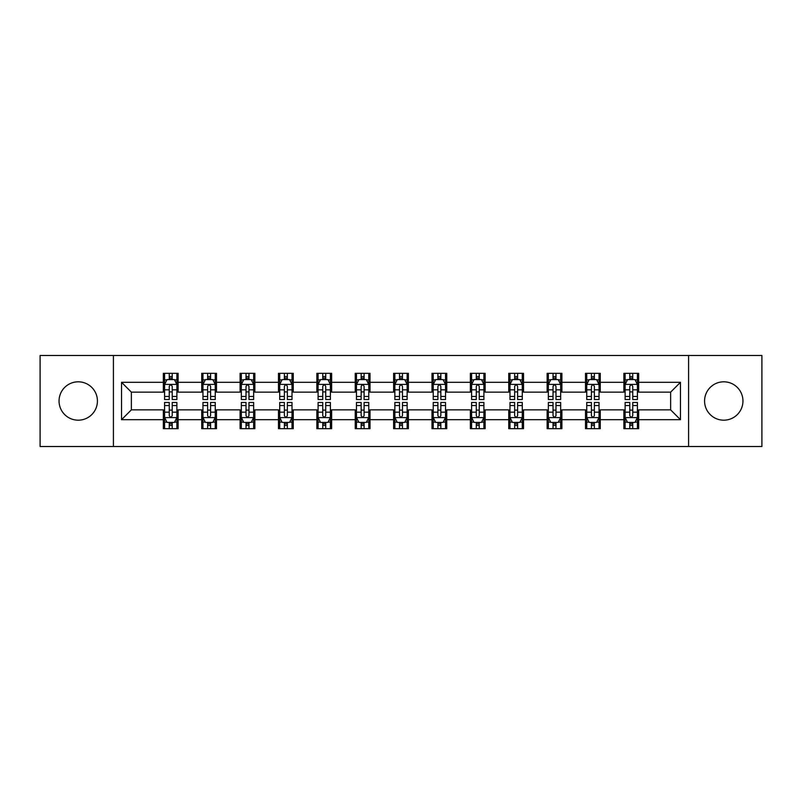 <?xml version="1.0" encoding="UTF-8"?>
<svg xmlns="http://www.w3.org/2000/svg" width="802" height="802" viewBox="0 0 802 802"><rect width="100%" height="100%" fill="white"/><g stroke="black" fill="none" stroke-linecap="round" stroke-linejoin="round"><path stroke-width="1.2" d="M723.765 381.812A19.188 19.188 0 0 0 704.577 401A19.188 19.188 0 0 0 723.765 420.188A19.188 19.188 0 0 0 742.953 401A19.188 19.188 0 0 0 723.765 381.812M78.235 381.812A19.188 19.188 0 0 0 59.047 401A19.188 19.188 0 0 0 78.235 420.188A19.188 19.188 0 0 0 97.423 401A19.188 19.188 0 0 0 78.235 381.812M688.587 446.513L761.9 446.513L761.9 355.486L688.587 355.486L688.587 446.513L113.413 446.513L113.413 355.486L40.1 355.486L40.1 446.513L113.413 446.513M688.587 355.486L113.413 355.486M638.653 382.303L638.653 373.321L623.886 373.321L623.886 382.303L600.267 382.303L600.267 373.321L585.51 373.321L585.51 382.303L561.891 382.303L561.891 373.321L547.134 373.321L547.134 382.303L523.516 382.303L523.516 373.321L508.749 373.321L508.749 382.303L485.14 382.303L485.14 373.321L470.373 373.321L470.373 382.303L446.754 382.303L446.754 373.321L431.997 373.321L431.997 382.303L408.378 382.303L408.378 373.321L393.622 373.321L393.622 382.303L370.003 382.303L370.003 373.321L355.246 373.321L355.246 382.303L331.627 382.303L331.627 373.321L316.86 373.321L316.86 382.303L293.251 382.303L293.251 373.321L278.484 373.321L278.484 382.303L254.866 382.303L254.866 373.321L240.109 373.321L240.109 382.303L216.49 382.303L216.49 373.321L201.733 373.321L201.733 382.303L178.114 382.303L178.114 373.321L163.347 373.321L163.347 382.303L121.533 382.303L121.533 419.697L131.368 409.852L163.347 409.852L163.347 428.679L178.114 428.679L178.114 409.852L201.733 409.852L201.733 428.679L216.49 428.679L216.49 409.852L240.109 409.852L240.109 428.679L254.866 428.679L254.866 409.852L278.484 409.852L278.484 428.679L293.251 428.679L293.251 409.852L316.86 409.852L316.86 428.679L331.627 428.679L331.627 409.852L355.246 409.852L355.246 428.679L370.003 428.679L370.003 409.852L393.622 409.852L393.622 428.679L408.378 428.679L408.378 409.852L431.997 409.852L431.997 428.679L446.754 428.679L446.754 409.852L470.373 409.852L470.373 428.679L485.14 428.679L485.14 409.852L508.749 409.852L508.749 428.679L523.516 428.679L523.516 409.852L547.134 409.852L547.134 428.679L561.891 428.679L561.891 409.852L585.51 409.852L585.51 428.679L600.267 428.679L600.267 409.852L623.886 409.852L623.886 428.679L638.653 428.679L638.653 409.852L670.632 409.852L670.632 392.148L638.653 392.148L638.653 382.303L680.467 382.303L680.467 419.697L638.653 419.697M623.886 419.697L600.267 419.697M585.51 419.697L561.891 419.697M547.134 419.697L523.516 419.697M508.749 419.697L485.14 419.697M470.373 419.697L446.754 419.697M431.997 419.697L408.378 419.697M393.622 419.697L370.003 419.697M355.246 419.697L331.627 419.697M316.86 419.697L293.251 419.697M278.484 419.697L254.866 419.697M240.109 419.697L216.49 419.697M201.733 419.697L178.114 419.697M163.347 419.697L121.533 419.697M623.886 382.303L623.886 392.148L600.267 392.148L600.267 382.303M585.51 382.303L585.51 392.148L561.891 392.148L561.891 382.303M547.134 382.303L547.134 392.148L523.516 392.148L523.516 382.303M508.749 382.303L508.749 392.148L485.14 392.148L485.14 382.303M470.373 382.303L470.373 392.148L446.754 392.148L446.754 382.303M431.997 382.303L431.997 392.148L408.378 392.148L408.378 382.303M393.622 382.303L393.622 392.148L370.003 392.148L370.003 382.303M355.246 382.303L355.246 392.148L331.627 392.148L331.627 382.303M316.86 382.303L316.86 392.148L293.251 392.148L293.251 382.303M278.484 382.303L278.484 392.148L254.866 392.148L254.866 382.303M240.109 382.303L240.109 392.148L216.49 392.148L216.49 382.303M201.733 382.303L201.733 392.148L178.114 392.148L178.114 382.303M163.347 382.303L163.347 392.148L131.368 392.148L121.533 382.303M131.368 392.148L131.368 409.852M680.467 419.697L670.632 409.852M670.632 392.148L680.467 382.303M163.347 379.476L164.58 379.476M169.252 379.476L172.209 379.476M176.881 379.476L178.114 379.476M163.347 391.897L164.58 391.897M169.252 391.897L172.209 391.897M176.881 391.897L178.114 391.897M163.347 410.103L164.58 410.103M169.252 410.103L172.209 410.103M176.881 410.103L178.114 410.103M163.347 422.524L164.58 422.524M169.252 422.524L172.209 422.524M176.881 422.524L178.114 422.524M201.733 410.103L202.956 410.103M207.638 410.103L210.585 410.103M215.257 410.103L216.49 410.103M201.733 422.524L202.956 422.524M207.638 422.524L210.585 422.524M215.257 422.524L216.49 422.524M201.733 379.476L202.956 379.476M207.638 379.476L210.585 379.476M215.257 379.476L216.49 379.476M201.733 391.897L202.956 391.897M207.638 391.897L210.585 391.897M215.257 391.897L216.49 391.897M240.109 410.103L241.342 410.103M246.013 410.103L248.961 410.103M253.643 410.103L254.866 410.103M240.109 422.524L241.342 422.524M246.013 422.524L248.961 422.524M253.643 422.524L254.866 422.524M240.109 379.476L241.342 379.476M246.013 379.476L248.961 379.476M253.643 379.476L254.866 379.476M240.109 391.897L241.342 391.897M246.013 391.897L248.961 391.897M253.643 391.897L254.866 391.897M278.484 410.103L279.718 410.103M284.389 410.103L287.347 410.103M292.018 410.103L293.251 410.103M278.484 422.524L279.718 422.524M284.389 422.524L287.347 422.524M292.018 422.524L293.251 422.524M278.484 379.476L279.718 379.476M284.389 379.476L287.347 379.476M292.018 379.476L293.251 379.476M278.484 391.897L279.718 391.897M284.389 391.897L287.347 391.897M292.018 391.897L293.251 391.897M316.86 410.103L318.093 410.103M322.765 410.103L325.722 410.103M330.394 410.103L331.627 410.103M316.86 422.524L318.093 422.524M322.765 422.524L325.722 422.524M330.394 422.524L331.627 422.524M316.86 379.476L318.093 379.476M322.765 379.476L325.722 379.476M330.394 379.476L331.627 379.476M316.86 391.897L318.093 391.897M322.765 391.897L325.722 391.897M330.394 391.897L331.627 391.897M355.246 410.103L356.469 410.103M361.151 410.103L364.098 410.103M368.77 410.103L370.003 410.103M355.246 422.524L356.469 422.524M361.151 422.524L364.098 422.524M368.77 422.524L370.003 422.524M355.246 379.476L356.469 379.476M361.151 379.476L364.098 379.476M368.77 379.476L370.003 379.476M355.246 391.897L356.469 391.897M361.151 391.897L364.098 391.897M368.77 391.897L370.003 391.897M393.622 410.103L394.855 410.103M399.526 410.103L402.474 410.103M407.145 410.103L408.378 410.103M393.622 422.524L394.855 422.524M399.526 422.524L402.474 422.524M407.145 422.524L408.378 422.524M393.622 379.476L394.855 379.476M399.526 379.476L402.474 379.476M407.145 379.476L408.378 379.476M393.622 391.897L394.855 391.897M399.526 391.897L402.474 391.897M407.145 391.897L408.378 391.897M431.997 410.103L433.23 410.103M437.902 410.103L440.849 410.103M445.531 410.103L446.754 410.103M431.997 422.524L433.23 422.524M437.902 422.524L440.849 422.524M445.531 422.524L446.754 422.524M431.997 379.476L433.23 379.476M437.902 379.476L440.849 379.476M445.531 379.476L446.754 379.476M431.997 391.897L433.23 391.897M437.902 391.897L440.849 391.897M445.531 391.897L446.754 391.897M470.373 410.103L471.606 410.103M476.278 410.103L479.235 410.103M483.907 410.103L485.14 410.103M470.373 422.524L471.606 422.524M476.278 422.524L479.235 422.524M483.907 422.524L485.14 422.524M470.373 379.476L471.606 379.476M476.278 379.476L479.235 379.476M483.907 379.476L485.14 379.476M470.373 391.897L471.606 391.897M476.278 391.897L479.235 391.897M483.907 391.897L485.14 391.897M508.749 410.103L509.982 410.103M514.653 410.103L517.611 410.103M522.282 410.103L523.516 410.103M508.749 422.524L509.982 422.524M514.653 422.524L517.611 422.524M522.282 422.524L523.516 422.524M508.749 379.476L509.982 379.476M514.653 379.476L517.611 379.476M522.282 379.476L523.516 379.476M508.749 391.897L509.982 391.897M514.653 391.897L517.611 391.897M522.282 391.897L523.516 391.897M547.134 410.103L548.357 410.103M553.039 410.103L555.986 410.103M560.658 410.103L561.891 410.103M547.134 422.524L548.357 422.524M553.039 422.524L555.986 422.524M560.658 422.524L561.891 422.524M547.134 379.476L548.357 379.476M553.039 379.476L555.986 379.476M560.658 379.476L561.891 379.476M547.134 391.897L548.357 391.897M553.039 391.897L555.986 391.897M560.658 391.897L561.891 391.897M585.51 410.103L586.743 410.103M591.415 410.103L594.362 410.103M599.044 410.103L600.267 410.103M585.51 422.524L586.743 422.524M591.415 422.524L594.362 422.524M599.044 422.524L600.267 422.524M585.51 379.476L586.743 379.476M591.415 379.476L594.362 379.476M599.044 379.476L600.267 379.476M585.51 391.897L586.743 391.897M591.415 391.897L594.362 391.897M599.044 391.897L600.267 391.897M623.886 410.103L625.119 410.103M629.791 410.103L632.748 410.103M637.42 410.103L638.653 410.103M623.886 422.524L625.119 422.524M629.791 422.524L632.748 422.524M637.42 422.524L638.653 422.524M623.886 379.476L625.119 379.476M629.791 379.476L632.748 379.476M637.42 379.476L638.653 379.476M623.886 391.897L625.119 391.897M629.791 391.897L632.748 391.897M637.42 391.897L638.653 391.897M172.209 376.519L169.252 376.519M176.881 396.439L172.209 396.439L172.209 399.526L176.881 399.526L176.881 384.519L174.425 379.597L167.047 379.597L164.58 384.519L164.58 399.526L169.252 399.526L169.252 396.439L164.58 396.439M164.58 384.519L164.58 373.321M176.881 384.519L176.881 373.321M169.252 379.597L169.252 373.321M172.209 373.321L172.209 379.597M172.209 396.439L172.209 386.363C171.227 384.469 170.245 384.469 169.252 386.363L169.252 396.439M169.252 425.481L172.209 425.481M164.58 405.561L169.252 405.561L169.252 402.474L164.58 402.474L164.58 417.481L167.047 422.403L174.425 422.403L176.881 417.481L176.881 402.474L172.209 402.474L172.209 405.561L176.881 405.561M176.881 417.481L176.881 428.679M164.58 417.481L164.58 428.679M172.209 422.403L172.209 428.679M169.252 428.679L169.252 422.403M169.252 405.561L169.252 415.637C170.235 417.531 171.227 417.531 172.209 415.637L172.209 405.561M210.585 376.519L207.638 376.519M215.257 396.439L210.585 396.439L210.585 399.526L215.257 399.526L215.257 384.519L212.801 379.597L205.422 379.597L202.956 384.519L202.956 399.526L207.638 399.526L207.638 396.439L202.956 396.439M202.956 384.519L202.956 373.321M215.257 384.519L215.257 373.321M207.638 379.597L207.638 373.321M210.585 373.321L210.585 379.597M210.585 396.439L210.585 386.363C209.603 384.469 208.62 384.469 207.638 386.363L207.638 396.439M248.961 376.519L246.013 376.519M253.643 396.439L248.961 396.439L248.961 399.526L253.643 399.526L253.643 384.519L251.176 379.597L243.798 379.597L241.342 384.519L241.342 399.526L246.013 399.526L246.013 396.439L241.342 396.439M241.342 384.519L241.342 373.321M253.643 384.519L253.643 373.321M246.013 379.597L246.013 373.321M248.961 373.321L248.961 379.597M248.961 396.439L248.961 386.363C247.978 384.469 246.996 384.469 246.013 386.363L246.013 396.439M207.638 425.481L210.585 425.481M202.956 405.561L207.638 405.561L207.638 402.474L202.956 402.474L202.956 417.481L205.422 422.403L212.801 422.403L215.257 417.481L215.257 402.474L210.585 402.474L210.585 405.561L215.257 405.561M215.257 417.481L215.257 428.679M202.956 417.481L202.956 428.679M210.585 422.403L210.585 428.679M207.638 428.679L207.638 422.403M207.638 405.561L207.638 415.637C208.62 417.531 209.603 417.531 210.585 415.637L210.585 405.561M246.013 425.481L248.961 425.481M241.342 405.561L246.013 405.561L246.013 402.474L241.342 402.474L241.342 417.481L243.798 422.403L251.176 422.403L253.643 417.481L253.643 402.474L248.961 402.474L248.961 405.561L253.643 405.561M253.643 417.481L253.643 428.679M241.342 417.481L241.342 428.679M248.961 422.403L248.961 428.679M246.013 428.679L246.013 422.403M246.013 405.561L246.013 415.637C246.996 417.531 247.978 417.531 248.961 415.637L248.961 405.561M287.347 376.519L284.389 376.519M292.018 396.439L287.347 396.439L287.347 399.526L292.018 399.526L292.018 384.519L289.552 379.597L282.174 379.597L279.718 384.519L279.718 399.526L284.389 399.526L284.389 396.439L279.718 396.439M279.718 384.519L279.718 373.321M292.018 384.519L292.018 373.321M284.389 379.597L284.389 373.321M287.347 373.321L287.347 379.597M287.347 396.439L287.347 386.363C286.364 384.469 285.372 384.469 284.389 386.363L284.389 396.439M325.722 376.519L322.765 376.519M330.394 396.439L325.722 396.439L325.722 399.526L330.394 399.526L330.394 384.519L327.938 379.597L320.549 379.597L318.093 384.519L318.093 399.526L322.765 399.526L322.765 396.439L318.093 396.439M318.093 384.519L318.093 373.321M330.394 384.519L330.394 373.321M322.765 379.597L322.765 373.321M325.722 373.321L325.722 379.597M325.722 396.439L325.722 386.363C324.74 384.469 323.757 384.469 322.765 386.363L322.765 396.439M364.098 376.519L361.151 376.519M368.77 396.439L364.098 396.439L364.098 399.526L368.77 399.526L368.77 384.519L366.313 379.597L358.935 379.597L356.469 384.519L356.469 399.526L361.151 399.526L361.151 396.439L356.469 396.439M356.469 384.519L356.469 373.321M368.77 384.519L368.77 373.321M361.151 379.597L361.151 373.321M364.098 373.321L364.098 379.597M364.098 396.439L364.098 386.363C363.116 384.469 362.133 384.469 361.151 386.363L361.151 396.439M284.389 425.481L287.347 425.481M279.718 405.561L284.389 405.561L284.389 402.474L279.718 402.474L279.718 417.481L282.174 422.403L289.552 422.403L292.018 417.481L292.018 402.474L287.347 402.474L287.347 405.561L292.018 405.561M292.018 417.481L292.018 428.679M279.718 417.481L279.718 428.679M287.347 422.403L287.347 428.679M284.389 428.679L284.389 422.403M284.389 405.561L284.389 415.637C285.372 417.531 286.354 417.531 287.347 415.637L287.347 405.561M322.765 425.481L325.722 425.481M318.093 405.561L322.765 405.561L322.765 402.474L318.093 402.474L318.093 417.481L320.549 422.403L327.938 422.403L330.394 417.481L330.394 402.474L325.722 402.474L325.722 405.561L330.394 405.561M330.394 417.481L330.394 428.679M318.093 417.481L318.093 428.679M325.722 422.403L325.722 428.679M322.765 428.679L322.765 422.403M322.765 405.561L322.765 415.637C323.747 417.531 324.74 417.531 325.722 415.637L325.722 405.561M361.151 425.481L364.098 425.481M356.469 405.561L361.151 405.561L361.151 402.474L356.469 402.474L356.469 417.481L358.935 422.403L366.313 422.403L368.77 417.481L368.77 402.474L364.098 402.474L364.098 405.561L368.77 405.561M368.77 417.481L368.77 428.679M356.469 417.481L356.469 428.679M364.098 422.403L364.098 428.679M361.151 428.679L361.151 422.403M361.151 405.561L361.151 415.637C362.133 417.531 363.116 417.531 364.098 415.637L364.098 405.561M402.474 376.519L399.526 376.519M407.145 396.439L402.474 396.439L402.474 399.526L407.145 399.526L407.145 384.519L404.689 379.597L397.311 379.597L394.855 384.519L394.855 399.526L399.526 399.526L399.526 396.439L394.855 396.439M394.855 384.519L394.855 373.321M407.145 384.519L407.145 373.321M399.526 379.597L399.526 373.321M402.474 373.321L402.474 379.597M402.474 396.439L402.474 386.363C401.491 384.469 400.509 384.469 399.526 386.363L399.526 396.439M399.526 425.481L402.474 425.481M394.855 405.561L399.526 405.561L399.526 402.474L394.855 402.474L394.855 417.481L397.311 422.403L404.689 422.403L407.145 417.481L407.145 402.474L402.474 402.474L402.474 405.561L407.145 405.561M407.145 417.481L407.145 428.679M394.855 417.481L394.855 428.679M402.474 422.403L402.474 428.679M399.526 428.679L399.526 422.403M399.526 405.561L399.526 415.637C400.509 417.531 401.491 417.531 402.474 415.637L402.474 405.561M440.849 376.519L437.902 376.519M445.531 396.439L440.849 396.439L440.849 399.526L445.531 399.526L445.531 384.519L443.065 379.597L435.687 379.597L433.23 384.519L433.23 399.526L437.902 399.526L437.902 396.439L433.23 396.439M433.23 384.519L433.23 373.321M445.531 384.519L445.531 373.321M437.902 379.597L437.902 373.321M440.849 373.321L440.849 379.597M440.849 396.439L440.849 386.363C439.867 384.469 438.884 384.469 437.902 386.363L437.902 396.439M437.902 425.481L440.849 425.481M433.23 405.561L437.902 405.561L437.902 402.474L433.23 402.474L433.23 417.481L435.687 422.403L443.065 422.403L445.531 417.481L445.531 402.474L440.849 402.474L440.849 405.561L445.531 405.561M445.531 417.481L445.531 428.679M433.23 417.481L433.23 428.679M440.849 422.403L440.849 428.679M437.902 428.679L437.902 422.403M437.902 405.561L437.902 415.637C438.884 417.531 439.867 417.531 440.849 415.637L440.849 405.561M479.235 376.519L476.278 376.519M483.907 396.439L479.235 396.439L479.235 399.526L483.907 399.526L483.907 384.519L481.451 379.597L474.062 379.597L471.606 384.519L471.606 399.526L476.278 399.526L476.278 396.439L471.606 396.439M471.606 384.519L471.606 373.321M483.907 384.519L483.907 373.321M476.278 379.597L476.278 373.321M479.235 373.321L479.235 379.597M479.235 396.439L479.235 386.363C478.253 384.469 477.26 384.469 476.278 386.363L476.278 396.439M476.278 425.481L479.235 425.481M471.606 405.561L476.278 405.561L476.278 402.474L471.606 402.474L471.606 417.481L474.062 422.403L481.451 422.403L483.907 417.481L483.907 402.474L479.235 402.474L479.235 405.561L483.907 405.561M483.907 417.481L483.907 428.679M471.606 417.481L471.606 428.679M479.235 422.403L479.235 428.679M476.278 428.679L476.278 422.403M476.278 405.561L476.278 415.637C477.26 417.531 478.243 417.531 479.235 415.637L479.235 405.561M517.611 376.519L514.653 376.519M522.282 396.439L517.611 396.439L517.611 399.526L522.282 399.526L522.282 384.519L519.826 379.597L512.448 379.597L509.982 384.519L509.982 399.526L514.653 399.526L514.653 396.439L509.982 396.439M509.982 384.519L509.982 373.321M522.282 384.519L522.282 373.321M514.653 379.597L514.653 373.321M517.611 373.321L517.611 379.597M517.611 396.439L517.611 386.363C516.628 384.469 515.646 384.469 514.653 386.363L514.653 396.439M514.653 425.481L517.611 425.481M509.982 405.561L514.653 405.561L514.653 402.474L509.982 402.474L509.982 417.481L512.448 422.403L519.826 422.403L522.282 417.481L522.282 402.474L517.611 402.474L517.611 405.561L522.282 405.561M522.282 417.481L522.282 428.679M509.982 417.481L509.982 428.679M517.611 422.403L517.611 428.679M514.653 428.679L514.653 422.403M514.653 405.561L514.653 415.637C515.636 417.531 516.628 417.531 517.611 415.637L517.611 405.561M555.986 376.519L553.039 376.519M560.658 396.439L555.986 396.439L555.986 399.526L560.658 399.526L560.658 384.519L558.202 379.597L550.824 379.597L548.357 384.519L548.357 399.526L553.039 399.526L553.039 396.439L548.357 396.439M548.357 384.519L548.357 373.321M560.658 384.519L560.658 373.321M553.039 379.597L553.039 373.321M555.986 373.321L555.986 379.597M555.986 396.439L555.986 386.363C555.004 384.469 554.022 384.469 553.039 386.363L553.039 396.439M553.039 425.481L555.986 425.481M548.357 405.561L553.039 405.561L553.039 402.474L548.357 402.474L548.357 417.481L550.824 422.403L558.202 422.403L560.658 417.481L560.658 402.474L555.986 402.474L555.986 405.561L560.658 405.561M560.658 417.481L560.658 428.679M548.357 417.481L548.357 428.679M555.986 422.403L555.986 428.679M553.039 428.679L553.039 422.403M553.039 405.561L553.039 415.637C554.022 417.531 555.004 417.531 555.986 415.637L555.986 405.561M594.362 376.519L591.415 376.519M599.044 396.439L594.362 396.439L594.362 399.526L599.044 399.526L599.044 384.519L596.578 379.597L589.199 379.597L586.743 384.519L586.743 399.526L591.415 399.526L591.415 396.439L586.743 396.439M586.743 384.519L586.743 373.321M599.044 384.519L599.044 373.321M591.415 379.597L591.415 373.321M594.362 373.321L594.362 379.597M594.362 396.439L594.362 386.363C593.38 384.469 592.397 384.469 591.415 386.363L591.415 396.439M591.415 425.481L594.362 425.481M586.743 405.561L591.415 405.561L591.415 402.474L586.743 402.474L586.743 417.481L589.199 422.403L596.578 422.403L599.044 417.481L599.044 402.474L594.362 402.474L594.362 405.561L599.044 405.561M599.044 417.481L599.044 428.679M586.743 417.481L586.743 428.679M594.362 422.403L594.362 428.679M591.415 428.679L591.415 422.403M591.415 405.561L591.415 415.637C592.397 417.531 593.38 417.531 594.362 415.637L594.362 405.561M632.748 376.519L629.791 376.519M637.42 396.439L632.748 396.439L632.748 399.526L637.42 399.526L637.42 384.519L634.953 379.597L627.575 379.597L625.119 384.519L625.119 399.526L629.791 399.526L629.791 396.439L625.119 396.439M625.119 384.519L625.119 373.321M637.42 384.519L637.42 373.321M629.791 379.597L629.791 373.321M632.748 373.321L632.748 379.597M632.748 396.439L632.748 386.363C631.765 384.469 630.773 384.469 629.791 386.363L629.791 396.439M629.791 425.481L632.748 425.481M625.119 405.561L629.791 405.561L629.791 402.474L625.119 402.474L625.119 417.481L627.575 422.403L634.953 422.403L637.42 417.481L637.42 402.474L632.748 402.474L632.748 405.561L637.42 405.561M637.42 417.481L637.42 428.679M625.119 417.481L625.119 428.679M632.748 422.403L632.748 428.679M629.791 428.679L629.791 422.403M629.791 405.561L629.791 415.637C630.773 417.531 631.755 417.531 632.748 415.637L632.748 405.561M176.821 384.399L164.641 384.399M164.58 379.887L166.896 379.887M174.565 379.887L176.881 379.887M169.252 389.842L164.58 389.842M176.881 389.842L172.209 389.842M172.209 378.083L169.252 378.083M164.641 417.601L176.821 417.601M176.881 422.113L174.565 422.113M166.896 422.113L164.58 422.113M172.209 412.158L176.881 412.158M164.58 412.158L169.252 412.158M169.252 423.917L172.209 423.917M215.197 384.399L203.026 384.399M202.956 379.887L205.272 379.887M212.951 379.887L215.257 379.887M207.638 389.842L202.956 389.842M215.257 389.842L210.585 389.842M210.585 378.083L207.638 378.083M253.572 384.399L241.402 384.399M241.342 379.887L243.648 379.887M251.327 379.887L253.643 379.887M246.013 389.842L241.342 389.842M253.643 389.842L248.961 389.842M248.961 378.083L246.013 378.083M203.026 417.601L215.197 417.601M215.257 422.113L212.951 422.113M205.272 422.113L202.956 422.113M210.585 412.158L215.257 412.158M202.956 412.158L207.638 412.158M207.638 423.917L210.585 423.917M241.402 417.601L253.572 417.601M253.643 422.113L251.327 422.113M243.648 422.113L241.342 422.113M248.961 412.158L253.643 412.158M241.342 412.158L246.013 412.158M246.013 423.917L248.961 423.917M291.958 384.399L279.778 384.399M279.718 379.887L282.033 379.887M289.702 379.887L292.018 379.887M284.389 389.842L279.718 389.842M292.018 389.842L287.347 389.842M287.347 378.083L284.389 378.083M330.334 384.399L318.153 384.399M318.093 379.887L320.409 379.887M328.078 379.887L330.394 379.887M322.765 389.842L318.093 389.842M330.394 389.842L325.722 389.842M325.722 378.083L322.765 378.083M368.709 384.399L356.529 384.399M356.469 379.887L358.785 379.887M366.464 379.887L368.77 379.887M361.151 389.842L356.469 389.842M368.77 389.842L364.098 389.842M364.098 378.083L361.151 378.083M279.778 417.601L291.958 417.601M292.018 422.113L289.702 422.113M282.033 422.113L279.718 422.113M287.347 412.158L292.018 412.158M279.718 412.158L284.389 412.158M284.389 423.917L287.347 423.917M318.153 417.601L330.334 417.601M330.394 422.113L328.078 422.113M320.409 422.113L318.093 422.113M325.722 412.158L330.394 412.158M318.093 412.158L322.765 412.158M322.765 423.917L325.722 423.917M356.529 417.601L368.709 417.601M368.77 422.113L366.464 422.113M358.785 422.113L356.469 422.113M364.098 412.158L368.77 412.158M356.469 412.158L361.151 412.158M361.151 423.917L364.098 423.917M407.085 384.399L394.915 384.399M394.855 379.887L397.16 379.887M404.84 379.887L407.145 379.887M399.526 389.842L394.855 389.842M407.145 389.842L402.474 389.842M402.474 378.083L399.526 378.083M394.915 417.601L407.085 417.601M407.145 422.113L404.84 422.113M397.16 422.113L394.855 422.113M402.474 412.158L407.145 412.158M394.855 412.158L399.526 412.158M399.526 423.917L402.474 423.917M445.471 384.399L433.291 384.399M433.23 379.887L435.536 379.887M443.215 379.887L445.531 379.887M437.902 389.842L433.23 389.842M445.531 389.842L440.849 389.842M440.849 378.083L437.902 378.083M433.291 417.601L445.471 417.601M445.531 422.113L443.215 422.113M435.536 422.113L433.23 422.113M440.849 412.158L445.531 412.158M433.23 412.158L437.902 412.158M437.902 423.917L440.849 423.917M483.847 384.399L471.666 384.399M471.606 379.887L473.922 379.887M481.591 379.887L483.907 379.887M476.278 389.842L471.606 389.842M483.907 389.842L479.235 389.842M479.235 378.083L476.278 378.083M471.666 417.601L483.847 417.601M483.907 422.113L481.591 422.113M473.922 422.113L471.606 422.113M479.235 412.158L483.907 412.158M471.606 412.158L476.278 412.158M476.278 423.917L479.235 423.917M522.222 384.399L510.042 384.399M509.982 379.887L512.298 379.887M519.967 379.887L522.282 379.887M514.653 389.842L509.982 389.842M522.282 389.842L517.611 389.842M517.611 378.083L514.653 378.083M510.042 417.601L522.222 417.601M522.282 422.113L519.967 422.113M512.298 422.113L509.982 422.113M517.611 412.158L522.282 412.158M509.982 412.158L514.653 412.158M514.653 423.917L517.611 423.917M560.598 384.399L548.428 384.399M548.357 379.887L550.673 379.887M558.352 379.887L560.658 379.887M553.039 389.842L548.357 389.842M560.658 389.842L555.986 389.842M555.986 378.083L553.039 378.083M548.428 417.601L560.598 417.601M560.658 422.113L558.352 422.113M550.673 422.113L548.357 422.113M555.986 412.158L560.658 412.158M548.357 412.158L553.039 412.158M553.039 423.917L555.986 423.917M598.974 384.399L586.803 384.399M586.743 379.887L589.049 379.887M596.728 379.887L599.044 379.887M591.415 389.842L586.743 389.842M599.044 389.842L594.362 389.842M594.362 378.083L591.415 378.083M586.803 417.601L598.974 417.601M599.044 422.113L596.728 422.113M589.049 422.113L586.743 422.113M594.362 412.158L599.044 412.158M586.743 412.158L591.415 412.158M591.415 423.917L594.362 423.917M637.359 384.399L625.179 384.399M625.119 379.887L627.435 379.887M635.104 379.887L637.42 379.887M629.791 389.842L625.119 389.842M637.42 389.842L632.748 389.842M632.748 378.083L629.791 378.083M625.179 417.601L637.359 417.601M637.42 422.113L635.104 422.113M627.435 422.113L625.119 422.113M632.748 412.158L637.42 412.158M625.119 412.158L629.791 412.158M629.791 423.917L632.748 423.917"/></g></svg>
